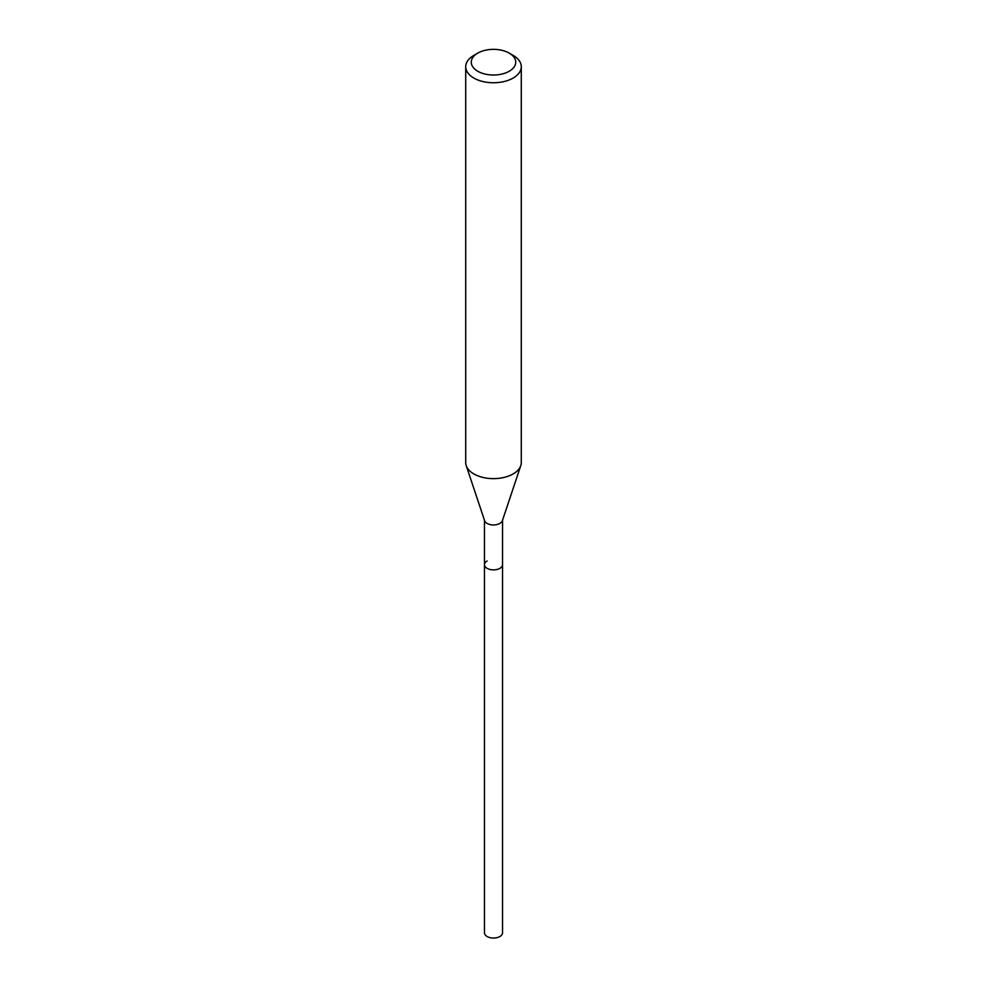 <?xml version="1.0" encoding="UTF-8"?>
<svg xmlns="http://www.w3.org/2000/svg" width="987" height="987" viewBox="0 0 987 987"><rect width="100%" height="100%" fill="white"/><g stroke="black" fill="none" stroke-linecap="round" stroke-linejoin="round"><path stroke-width="1.48" d="M484.469 520.235L484.469 932.838A9.031 5.219 0 0 0 490.045 937.65A9.031 5.219 0 0 0 499.891 936.515A9.031 5.219 0 0 0 502.531 932.838L502.531 564.675A9.031 5.219 180 0 1 499.891 568.364A9.031 5.219 180 0 1 490.045 569.487A9.031 5.219 180 0 1 484.469 564.675A9.031 5.219 180 0 1 487.109 560.986M520.778 465.63L502.371 520.729A9.031 5.219 180 0 1 499.891 523.418A9.031 5.219 180 0 1 490.86 524.726A9.031 5.219 180 0 1 484.629 520.729L466.222 465.63A27.784 16.039 0 0 0 485.357 477.93A27.784 16.039 0 0 0 513.141 473.933A27.784 16.039 0 0 0 520.778 465.63A27.784 16.039 0 0 0 521.284 462.595L521.284 66.721A27.784 16.039 180 0 1 513.141 78.059A27.784 16.039 180 0 1 482.865 81.539A27.784 16.039 180 0 1 465.716 66.721A27.784 16.039 180 0 1 473.859 55.383L477.782 53.113A22.232 12.831 180 0 1 509.218 53.113A22.232 12.831 180 0 1 509.218 71.261A22.232 12.831 180 0 1 477.782 71.261A22.232 12.831 180 0 1 477.782 53.113L473.859 55.383M484.469 564.675A9.031 5.219 0 0 0 490.045 569.487A9.031 5.219 0 0 0 499.891 568.364A9.031 5.219 0 0 0 502.531 564.675L502.531 520.235M465.716 66.721L465.716 462.595A27.784 16.039 0 0 0 466.222 465.63M509.218 53.113L513.141 55.383A27.784 16.039 180 0 1 521.284 66.721"/></g></svg>
